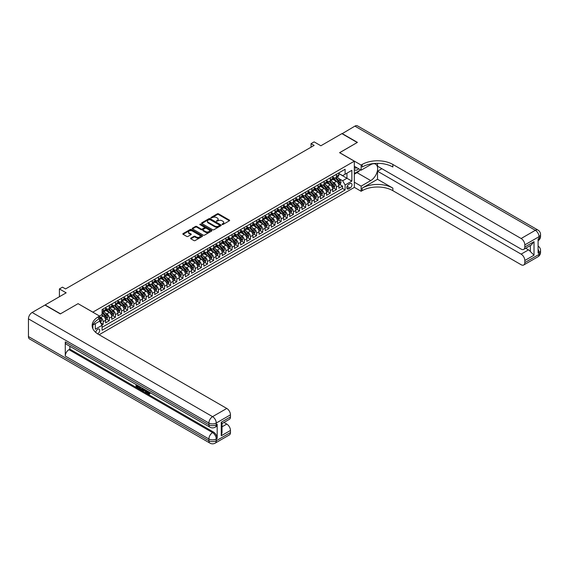 <?xml version="1.0" encoding="UTF-8"?>
<svg xmlns="http://www.w3.org/2000/svg" width="569" height="569" viewBox="0 0 569 569"><rect width="100%" height="100%" fill="white"/><g stroke="black" fill="none" stroke-linecap="round" stroke-linejoin="round"><path stroke-width="0.85" d="M222.138 224.485L222.977 224.485L229.378 220.786A0.854 0.491 0 0 0 229.627 220.438A0.854 0.491 0 0 0 229.378 220.096L218.532 213.83A0.854 0.491 0 0 0 217.33 213.83L210.928 217.529L210.928 218.012L212.6 217.536A2.724 1.572 0 0 1 216.455 217.536L217.358 218.062A2.724 1.572 0 0 1 218.162 219.172A2.724 1.572 0 0 1 217.358 220.281L216.533 221.249L218.204 220.772A2.724 1.572 0 0 1 222.059 220.772L222.963 221.291A2.724 1.572 0 0 1 223.759 222.408A2.724 1.572 0 0 1 222.963 223.517L222.138 224.485L222.138 224.001M97.612 333.839A2.781 1.6 120 0 0 97.776 333.754A2.781 1.6 120 0 0 99.589 331.307A2.781 1.6 120 0 0 99.162 329.081A2.781 1.6 120 0 0 97.776 329.216A2.781 1.6 120 0 0 95.812 332.495M190.885 238.112A0.854 0.491 0 0 0 190.636 238.461A0.854 0.491 0 0 0 190.885 238.802L193.922 240.559A0.854 0.491 0 0 0 195.131 240.559L202.237 236.455A0.854 0.491 0 0 0 202.486 236.107A0.854 0.491 0 0 0 202.237 235.765L191.397 229.499A0.854 0.491 0 0 0 190.188 229.499L183.083 233.603A0.854 0.491 0 0 0 182.834 233.951A0.854 0.491 0 0 0 183.083 234.3L186.76 236.427A0.854 0.491 0 0 0 187.962 236.427L191.006 234.67A0.854 0.491 0 0 0 191.255 234.321A0.854 0.491 0 0 0 191.006 233.973L189.178 232.92A2.276 1.316 0 0 1 188.517 231.988A2.276 1.316 0 0 1 189.918 230.772A2.276 1.316 0 0 1 192.407 231.057L199.541 235.182A2.276 1.316 0 0 1 200.21 236.107A2.276 1.316 0 0 1 198.801 237.323A2.276 1.316 0 0 1 196.319 237.038L195.131 236.355A0.854 0.491 0 0 0 193.922 236.355L190.885 238.112L190.885 238.802L193.922 237.06L193.922 236.355M78.131 303.704L92.861 312.139L354.316 161.191L339.586 152.684L357.232 142.499L341.891 133.637L320.866 145.778L314.116 141.88L311.051 143.651L314.116 145.422L65.549 288.931L62.483 287.16L59.411 288.931L59.411 296.726M78.131 303.633L60.485 313.825L45.143 304.963L66.168 292.829L59.411 288.931M212.664 229.748A0.854 0.491 0 0 0 213.866 229.748L220.978 225.644A0.854 0.491 0 0 0 221.227 225.296A0.854 0.491 0 0 0 220.978 224.947L210.132 218.688A0.854 0.491 0 0 0 208.93 218.688L201.817 222.792A0.854 0.491 0 0 0 201.568 223.133A0.854 0.491 0 0 0 201.817 223.482L212.664 229.748M199.975 224.613L211.597 231.057L204.499 235.153A0.854 0.491 0 0 1 203.297 235.153L192.45 228.894L192.45 228.197A0.854 0.491 0 0 0 192.201 228.546A0.854 0.491 0 0 0 192.45 228.894M192.45 228.197L195.494 226.441A0.854 0.491 0 0 1 196.696 226.441L201.092 228.98A0.854 0.491 0 0 0 202.301 228.98L204.321 227.813A0.854 0.491 0 0 0 204.57 227.465A0.854 0.491 0 0 0 204.321 227.116L199.74 224.478L200.58 223.987L211.604 230.353A0.854 0.491 0 0 1 211.86 230.701A0.854 0.491 0 0 1 211.604 231.05L211.604 230.353M101.901 325.027L103.174 324.294L100.628 322.822M99.554 316.784L100.72 317.452A3.471 2.006 60 0 1 103.174 321.705L105.628 320.29L105.628 322.872L109.312 320.752L106.517 319.138M105.315 313.021L106.858 313.91A3.471 2.006 60 0 1 109.312 318.163L111.766 316.748L111.766 319.33L115.45 317.203L112.655 315.596M111.453 309.479L112.996 310.368A3.471 2.006 60 0 1 115.45 314.621L117.904 313.199L117.904 315.788L121.588 313.661L118.793 312.047M117.591 305.937L119.134 306.826A3.471 2.006 60 0 1 121.588 311.072L124.042 309.657L124.042 312.246L127.726 310.119L124.931 308.505M123.729 302.388L125.265 303.277A3.471 2.006 60 0 1 127.726 307.53L130.18 306.115L130.18 308.704L133.857 306.577L131.069 304.963M129.867 298.846L131.403 299.735A3.471 2.006 60 0 1 133.857 303.988L136.318 302.573L136.318 305.162L139.995 303.035L137.207 301.421M136.005 295.304L137.542 296.193A3.471 2.006 60 0 1 139.995 300.446L142.456 299.031L142.456 301.613L146.133 299.486L143.345 297.879M142.136 291.762L143.68 292.651A3.471 2.006 60 0 1 146.133 296.904L148.587 295.482L148.587 298.071L152.272 295.944L149.483 294.337M148.274 288.22L149.818 289.109A3.471 2.006 60 0 1 152.272 293.362L154.725 291.94L154.725 294.529L158.41 292.402L155.622 290.787M154.412 284.671L155.956 285.56A3.471 2.006 60 0 1 158.41 289.813L160.863 288.398L160.863 290.987L164.548 288.86L161.752 287.245M160.55 281.129L162.094 282.018A3.471 2.006 60 0 1 164.548 286.271L167.002 284.856L167.002 287.445L170.686 285.318L167.891 283.703M166.689 277.587L168.232 278.476A3.471 2.006 60 0 1 170.686 282.729L173.14 281.314L173.14 283.895L176.824 281.769L174.029 280.161M172.827 274.045L174.37 274.934A3.471 2.006 60 0 1 176.824 279.187L179.278 277.764L179.278 280.353L182.962 278.227L180.167 276.619M178.965 270.503L180.508 271.392A3.471 2.006 60 0 1 182.962 275.645L185.416 274.222L185.416 276.811L189.1 274.685L186.305 273.07M185.103 266.953L186.646 267.843A3.471 2.006 60 0 1 189.1 272.096L191.554 270.68L191.554 273.269L195.238 271.143L192.443 269.528M191.241 263.411L192.777 264.301A3.471 2.006 60 0 1 195.238 268.554L197.692 267.138L197.692 269.727L201.376 267.601L198.581 265.986M197.379 259.869L198.915 260.758A3.471 2.006 60 0 1 201.376 265.012L203.83 263.596L203.83 266.178L207.507 264.052L204.719 262.444M203.517 256.327L205.053 257.216A3.471 2.006 60 0 1 207.507 261.47L209.968 260.047L209.968 262.636L213.645 260.51L210.857 258.902M209.655 252.785L211.191 253.674A3.471 2.006 60 0 1 213.645 257.928L216.099 256.505L216.099 259.094L219.783 256.968L216.995 255.353M215.786 249.236L217.33 250.125A3.471 2.006 60 0 1 219.783 254.379L222.237 252.963L222.237 255.552L225.921 253.425L223.133 251.811M221.924 245.694L223.468 246.583A3.471 2.006 60 0 1 225.921 250.837L228.375 249.421L228.375 252.01L232.06 249.883L229.264 248.269M228.062 242.152L229.606 243.041A3.471 2.006 60 0 1 232.06 247.295L234.513 245.879L234.513 248.461L238.198 246.334L235.402 244.727M234.2 238.61L235.744 239.499A3.471 2.006 60 0 1 238.198 243.752L240.651 242.33L240.651 244.919L244.336 242.792L241.541 241.185M240.338 235.068L241.882 235.957A3.471 2.006 60 0 1 244.336 240.21L246.79 238.788L246.79 241.377L250.474 239.25L247.679 237.636M246.477 231.519L248.02 232.415A3.471 2.006 60 0 1 250.474 236.661L252.928 235.246L252.928 237.835L256.612 235.708L253.817 234.094M252.615 227.977L254.158 228.866A3.471 2.006 60 0 1 256.612 233.119L259.066 231.704L259.066 234.293L262.75 232.166L259.955 230.552M258.753 224.435L260.289 225.324A3.471 2.006 60 0 1 262.75 229.577L265.204 228.162L265.204 230.744L268.888 228.617L266.093 227.01M264.891 220.893L266.427 221.782A3.471 2.006 60 0 1 268.888 226.035L271.342 224.613L271.342 227.202L275.019 225.075L272.231 223.468M271.029 217.351L272.565 218.24A3.471 2.006 60 0 1 275.019 222.493L277.48 221.071L277.48 223.66L281.157 221.533L278.369 219.918M277.167 213.802L278.703 214.698A3.471 2.006 60 0 1 281.157 218.944L283.618 217.529L283.618 220.118L287.295 217.991L284.507 216.376M283.298 210.26L284.841 211.149A3.471 2.006 60 0 1 287.295 215.402L289.749 213.987L289.749 216.576L293.433 214.449L290.645 212.834M289.436 206.718L290.979 207.607A3.471 2.006 60 0 1 293.433 211.86L295.887 210.445L295.887 213.026L299.571 210.9L296.776 209.292M295.574 203.176L297.118 204.065A3.471 2.006 60 0 1 299.571 208.318L302.025 206.896L302.025 209.484L305.709 207.358L302.914 205.75M301.712 199.634L303.256 200.523A3.471 2.006 60 0 1 305.709 204.776L308.163 203.353L308.163 205.942L311.848 203.816L309.052 202.201M307.85 196.085L309.394 196.981A3.471 2.006 60 0 1 311.848 201.227L314.301 199.811L314.301 202.4L317.986 200.274L315.19 198.659M313.988 192.542L315.532 193.432A3.471 2.006 60 0 1 317.986 197.685L320.439 196.269L320.439 198.858L324.124 196.732L321.329 195.117M320.127 189L321.67 189.89A3.471 2.006 60 0 1 324.124 194.143L326.578 192.727L326.578 195.309L330.262 193.183L327.467 191.575M326.265 185.458L327.801 186.348A3.471 2.006 60 0 1 330.262 190.601L332.716 189.185L332.716 191.767L336.4 189.641L336.4 187.059A3.471 2.006 -120 0 0 333.939 182.805L332.403 181.916M333.605 188.033L336.4 189.641M105.628 320.29A3.471 2.006 -120 0 0 103.174 316.037L101.332 314.97M111.766 316.748A3.471 2.006 -120 0 0 109.312 312.495L105.514 310.304M117.904 313.199A3.471 2.006 -120 0 0 115.45 308.953L111.652 306.755M124.042 309.657A3.471 2.006 -120 0 0 121.588 305.404L117.79 303.213M130.18 306.115A3.471 2.006 -120 0 0 127.726 301.862L123.928 299.671M136.318 302.573A3.471 2.006 -120 0 0 133.857 298.32L130.066 296.129M142.456 299.031A3.471 2.006 -120 0 0 139.995 294.778L136.204 292.587M148.587 295.482A3.471 2.006 -120 0 0 146.133 291.236L142.342 289.038M154.725 291.94A3.471 2.006 -120 0 0 152.272 287.686L148.481 285.496M160.863 288.398A3.471 2.006 -120 0 0 158.41 284.144L154.612 281.954M167.002 284.856A3.471 2.006 -120 0 0 164.548 280.602L160.75 278.412M173.14 281.314A3.471 2.006 -120 0 0 170.686 277.06L166.888 274.87M179.278 277.764A3.471 2.006 -120 0 0 176.824 273.518L173.026 271.321M185.416 274.222A3.471 2.006 -120 0 0 182.962 269.969L179.164 267.779M191.554 270.68A3.471 2.006 -120 0 0 189.1 266.427L185.302 264.236M197.692 267.138A3.471 2.006 -120 0 0 195.238 262.885L191.44 260.694M203.83 263.596A3.471 2.006 -120 0 0 201.376 259.343L197.578 257.152M209.968 260.047A3.471 2.006 -120 0 0 207.507 255.801L203.716 253.61M216.099 256.505A3.471 2.006 -120 0 0 213.645 252.252L209.854 250.061M222.237 252.963A3.471 2.006 -120 0 0 219.783 248.71L215.992 246.519M228.375 249.421A3.471 2.006 -120 0 0 225.921 245.168L222.13 242.977M234.513 245.879A3.471 2.006 -120 0 0 232.06 241.626L228.261 239.435M240.651 242.33A3.471 2.006 -120 0 0 238.198 238.084L234.4 235.893M246.79 238.788A3.471 2.006 -120 0 0 244.336 234.535L240.538 232.344M252.928 235.246A3.471 2.006 -120 0 0 250.474 230.993L246.676 228.802M259.066 231.704A3.471 2.006 -120 0 0 256.612 227.451L252.814 225.26M265.204 228.162A3.471 2.006 -120 0 0 262.75 223.909L258.952 221.718M271.342 224.613A3.471 2.006 -120 0 0 268.888 220.367L265.09 218.176M277.48 221.071A3.471 2.006 -120 0 0 275.019 216.817L271.228 214.627M283.618 217.529A3.471 2.006 -120 0 0 281.157 213.275L277.366 211.085M289.749 213.987A3.471 2.006 -120 0 0 287.295 209.733L283.504 207.543M295.887 210.445A3.471 2.006 -120 0 0 293.433 206.191L289.642 204.001M302.025 206.896A3.471 2.006 -120 0 0 299.571 202.649L295.773 200.459M308.163 203.353A3.471 2.006 -120 0 0 305.709 199.1L301.911 196.91M314.301 199.811A3.471 2.006 -120 0 0 311.848 195.558L308.049 193.368M320.439 196.269A3.471 2.006 -120 0 0 317.986 192.016L314.188 189.826M326.578 192.727A3.471 2.006 -120 0 0 324.124 188.474L320.326 186.283M332.716 189.185A3.471 2.006 -120 0 0 330.262 184.932L326.464 182.741M350.084 183.616L348.733 184.399A2.689 1.551 120 0 0 346.976 186.767A2.689 1.551 120 0 0 347.389 188.922A2.689 1.551 120 0 0 348.733 188.794L350.084 188.012A2.689 1.551 120 0 0 351.841 185.643A2.689 1.551 120 0 0 351.429 183.488A2.689 1.551 120 0 0 350.084 183.616M92.861 328.711L92.861 325.07M99.12 334.743L354.316 187.407L354.316 161.191M99.554 321.101L102.071 325.319L102.071 330.283L345.113 189.961L345.113 185.003L342.659 180.75L338.541 178.367M102.071 325.319L95.315 329.216L95.315 323.654M99.49 316.037L102.071 314.55L102.071 309.586L345.113 169.27L345.113 174.228L351.862 170.33L351.862 181.106L345.113 185.003M105.628 308.099L106.858 308.811A3.471 2.006 60 0 0 108.594 308.981L111.047 307.566A3.471 2.006 -120 0 0 111.766 305.973L111.766 303.988M111.766 304.557L112.996 305.261A3.471 2.006 60 0 0 114.732 305.439L117.186 304.017A3.471 2.006 -120 0 0 117.904 302.431L117.904 300.446M117.904 301.015L119.134 301.719A3.471 2.006 60 0 0 120.87 301.89L123.324 300.475A3.471 2.006 -120 0 0 124.042 298.889L124.042 296.904M124.042 297.466L125.265 298.177A3.471 2.006 60 0 0 127.001 298.348L129.462 296.933A3.471 2.006 -120 0 0 130.18 295.339L130.18 293.355M130.18 293.924L131.403 294.635A3.471 2.006 60 0 0 133.139 294.806L135.6 293.391A3.471 2.006 -120 0 0 136.318 291.797L136.318 289.813M136.318 290.382L137.542 291.093A3.471 2.006 60 0 0 139.277 291.264L141.731 289.849A3.471 2.006 -120 0 0 142.456 288.255L142.456 286.271M142.456 286.84L143.68 287.544A3.471 2.006 60 0 0 145.415 287.722L147.869 286.299A3.471 2.006 -120 0 0 148.587 284.713L148.587 282.729M148.587 283.298L149.818 284.002A3.471 2.006 60 0 0 151.553 284.173L154.007 282.757A3.471 2.006 -120 0 0 154.725 281.171L154.725 279.187M154.725 279.749L155.956 280.46A3.471 2.006 60 0 0 157.691 280.631L160.145 279.215A3.471 2.006 -120 0 0 160.863 277.622L160.863 275.638M160.863 276.207L162.094 276.918A3.471 2.006 60 0 0 163.829 277.089L166.283 275.673A3.471 2.006 -120 0 0 167.002 274.08L167.002 272.096M167.002 272.665L168.232 273.376A3.471 2.006 60 0 0 169.967 273.547L172.421 272.131A3.471 2.006 -120 0 0 173.14 270.538L173.14 268.554M173.14 269.123L174.37 269.827A3.471 2.006 60 0 0 176.106 270.005L178.559 268.582A3.471 2.006 -120 0 0 179.278 266.996L179.278 265.012M179.278 265.581L180.508 266.285A3.471 2.006 60 0 0 182.244 266.456L184.697 265.04A3.471 2.006 -120 0 0 185.416 263.454L185.416 261.47M185.416 262.032L186.646 262.743A3.471 2.006 60 0 0 188.382 262.914L190.835 261.498A3.471 2.006 -120 0 0 191.554 259.912L191.554 257.928M191.554 258.49L192.777 259.201A3.471 2.006 60 0 0 194.52 259.372L196.974 257.956A3.471 2.006 -120 0 0 197.692 256.363L197.692 254.379M197.692 254.948L198.915 255.659A3.471 2.006 60 0 0 200.651 255.83L203.112 254.414A3.471 2.006 -120 0 0 203.83 252.821L203.83 250.837M203.83 251.406L205.053 252.11A3.471 2.006 60 0 0 206.789 252.287L209.243 250.865A3.471 2.006 -120 0 0 209.968 249.279L209.968 247.295M209.968 247.864L211.191 248.568A3.471 2.006 60 0 0 212.927 248.738L215.381 247.323A3.471 2.006 -120 0 0 216.099 245.737L216.099 243.752M216.099 244.314L217.33 245.026A3.471 2.006 60 0 0 219.065 245.196L221.519 243.781A3.471 2.006 -120 0 0 222.237 242.195L222.237 240.21M222.237 240.772L223.468 241.484A3.471 2.006 60 0 0 225.203 241.654L227.657 240.239A3.471 2.006 -120 0 0 228.375 238.646L228.375 236.661M228.375 237.23L229.606 237.942A3.471 2.006 60 0 0 231.341 238.112L233.795 236.697A3.471 2.006 -120 0 0 234.513 235.104L234.513 233.119M234.513 233.688L235.744 234.392A3.471 2.006 60 0 0 237.479 234.57L239.933 233.148A3.471 2.006 -120 0 0 240.651 231.562L240.651 229.577M240.651 230.146L241.882 230.85A3.471 2.006 60 0 0 243.617 231.021L246.071 229.606A3.471 2.006 -120 0 0 246.79 228.02L246.79 226.035M246.79 226.597L248.02 227.308A3.471 2.006 60 0 0 249.755 227.479L252.209 226.064A3.471 2.006 -120 0 0 252.928 224.478L252.928 222.493M252.928 223.055L254.158 223.766A3.471 2.006 60 0 0 255.894 223.937L258.347 222.522A3.471 2.006 -120 0 0 259.066 220.928L259.066 218.944M259.066 219.513L260.289 220.224A3.471 2.006 60 0 0 262.032 220.395L264.485 218.98A3.471 2.006 -120 0 0 265.204 217.386L265.204 215.402M265.204 215.971L266.427 216.682A3.471 2.006 60 0 0 268.163 216.853L270.624 215.431A3.471 2.006 -120 0 0 271.342 213.844L271.342 211.86M271.342 212.429L272.565 213.133A3.471 2.006 60 0 0 274.301 213.304L276.762 211.888A3.471 2.006 -120 0 0 277.48 210.302L277.48 208.318M277.48 208.88L278.703 209.591A3.471 2.006 60 0 0 280.439 209.762L282.893 208.346A3.471 2.006 -120 0 0 283.618 206.76L283.618 204.776M283.618 205.338L284.841 206.049A3.471 2.006 60 0 0 286.577 206.22L289.031 204.804A3.471 2.006 -120 0 0 289.749 203.211L289.749 201.227M289.749 201.796L290.979 202.507A3.471 2.006 60 0 0 292.715 202.678L295.169 201.262A3.471 2.006 -120 0 0 295.887 199.669L295.887 197.685M295.887 198.254L297.118 198.965A3.471 2.006 60 0 0 298.853 199.136L301.307 197.713A3.471 2.006 -120 0 0 302.025 196.127L302.025 194.143M302.025 194.712L303.256 195.416A3.471 2.006 60 0 0 304.991 195.587L307.445 194.171A3.471 2.006 -120 0 0 308.163 192.585L308.163 190.601M308.163 191.163L309.394 191.874A3.471 2.006 60 0 0 311.129 192.045L313.583 190.629A3.471 2.006 -120 0 0 314.301 189.043L314.301 187.059M314.301 187.621L315.532 188.332A3.471 2.006 60 0 0 317.267 188.503L319.721 187.087A3.471 2.006 -120 0 0 320.439 185.494L320.439 183.51M320.439 184.079L321.67 184.79A3.471 2.006 60 0 0 323.405 184.961L325.859 183.545A3.471 2.006 -120 0 0 326.578 181.952L326.578 179.968M326.578 180.537L327.801 181.248A3.471 2.006 60 0 0 329.543 181.419L331.997 179.996A3.471 2.006 -120 0 0 332.716 178.41L332.716 176.426M102.071 327.303L342.531 188.474L342.531 186.099L338.854 188.225L338.854 185.636A3.471 2.006 -120 0 0 336.4 181.383L332.602 179.192M332.716 176.995L333.939 177.699A3.471 2.006 -120 0 0 335.674 177.877A3.471 2.006 -120 0 0 336.4 176.283L336.4 174.299M335.674 177.877L338.135 176.454A3.471 2.006 -120 0 0 338.854 174.868L338.854 172.884M103.174 308.953L103.174 310.937A3.471 2.006 60 0 1 102.456 312.523A3.471 2.006 60 0 1 102.071 312.666M102.456 312.523L104.909 311.108A3.471 2.006 -120 0 0 105.628 309.515L105.628 307.53M109.312 305.404L109.312 307.388A3.471 2.006 60 0 1 108.594 308.981M115.45 301.862L115.45 303.846A3.471 2.006 60 0 1 114.732 305.439M121.588 298.32L121.588 300.304A3.471 2.006 60 0 1 120.87 301.89M127.726 294.778L127.726 296.762A3.471 2.006 60 0 1 127.001 298.348M133.857 291.236L133.857 293.22A3.471 2.006 60 0 1 133.139 294.806M139.995 287.686L139.995 289.671A3.471 2.006 60 0 1 139.277 291.264M146.133 284.144L146.133 286.129A3.471 2.006 60 0 1 145.415 287.722M152.272 280.602L152.272 282.587A3.471 2.006 60 0 1 151.553 284.173M158.41 277.06L158.41 279.045A3.471 2.006 60 0 1 157.691 280.631M164.548 273.518L164.548 275.503A3.471 2.006 60 0 1 163.829 277.089M170.686 269.969L170.686 271.954A3.471 2.006 60 0 1 169.967 273.547M176.824 266.427L176.824 268.412A3.471 2.006 60 0 1 176.106 270.005M182.962 262.885L182.962 264.87A3.471 2.006 60 0 1 182.244 266.456M189.1 259.343L189.1 261.327A3.471 2.006 60 0 1 188.382 262.914M195.238 255.801L195.238 257.785A3.471 2.006 60 0 1 194.52 259.372M201.376 252.252L201.376 254.236A3.471 2.006 60 0 1 200.651 255.83M207.507 248.71L207.507 250.694A3.471 2.006 60 0 1 206.789 252.287M213.645 245.168L213.645 247.152A3.471 2.006 60 0 1 212.927 248.738M219.783 241.626L219.783 243.61A3.471 2.006 60 0 1 219.065 245.196M225.921 238.084L225.921 240.068A3.471 2.006 60 0 1 225.203 241.654M232.06 234.535L232.06 236.519A3.471 2.006 60 0 1 231.341 238.112M238.198 230.993L238.198 232.977A3.471 2.006 60 0 1 237.479 234.57M244.336 227.451L244.336 229.435A3.471 2.006 60 0 1 243.617 231.021M250.474 223.909L250.474 225.893A3.471 2.006 60 0 1 249.755 227.479M256.612 220.367L256.612 222.351A3.471 2.006 60 0 1 255.894 223.937M262.75 216.817L262.75 218.802A3.471 2.006 60 0 1 262.032 220.395M268.888 213.275L268.888 215.26A3.471 2.006 60 0 1 268.163 216.853M275.019 209.733L275.019 211.718A3.471 2.006 60 0 1 274.301 213.304M281.157 206.191L281.157 208.176A3.471 2.006 60 0 1 280.439 209.762M287.295 202.649L287.295 204.634A3.471 2.006 60 0 1 286.577 206.22M293.433 199.1L293.433 201.085A3.471 2.006 60 0 1 292.715 202.678M299.571 195.558L299.571 197.543A3.471 2.006 60 0 1 298.853 199.136M305.709 192.016L305.709 194.001A3.471 2.006 60 0 1 304.991 195.587M311.848 188.474L311.848 190.459A3.471 2.006 60 0 1 311.129 192.045M317.986 184.932L317.986 186.917A3.471 2.006 60 0 1 317.267 188.503M324.124 181.383L324.124 183.367A3.471 2.006 60 0 1 323.405 184.961M330.262 177.841L330.262 179.825A3.471 2.006 60 0 1 329.543 181.419M330.262 190.601L330.262 193.183M324.124 194.143L324.124 196.732M317.986 197.685L317.986 200.274M311.848 201.227L311.848 203.816M305.709 204.776L305.709 207.358M299.571 208.318L299.571 210.9M293.433 211.86L293.433 214.449M287.295 215.402L287.295 217.991M281.157 218.944L281.157 221.533M275.019 222.493L275.019 225.075M268.888 226.035L268.888 228.617M262.75 229.577L262.75 232.166M256.612 233.119L256.612 235.708M250.474 236.661L250.474 239.25M244.336 240.21L244.336 242.792M238.198 243.752L238.198 246.334M232.06 247.295L232.06 249.883M225.921 250.837L225.921 253.425M219.783 254.379L219.783 256.968M213.645 257.928L213.645 260.51M207.507 261.47L207.507 264.052M201.376 265.012L201.376 267.601M195.238 268.554L195.238 271.143M189.1 272.096L189.1 274.685M182.962 275.645L182.962 278.227M176.824 279.187L176.824 281.769M170.686 282.729L170.686 285.318M164.548 286.271L164.548 288.86M158.41 289.813L158.41 292.402M152.272 293.362L152.272 295.944M146.133 296.904L146.133 299.486M139.995 300.446L139.995 303.035M133.857 303.988L133.857 306.577M127.726 307.53L127.726 310.119M121.588 311.072L121.588 313.661M115.45 314.621L115.45 317.203M109.312 318.163L109.312 320.752M103.174 321.705L103.174 324.294M342.659 180.75L346.955 178.268L346.955 173.168L351.862 170.33M338.854 173.588L351.862 181.106M338.854 173.453L342.659 175.643L345.113 174.228M311.051 143.651L311.051 147.193M339.743 184.484L342.531 186.099M342.531 188.474L345.113 189.961M222.372 224.57L222.963 224.229A2.724 1.572 0 0 0 223.759 223.112L223.759 222.408M218.162 219.172L218.162 219.883A2.724 1.572 0 0 1 217.358 220.992L216.768 221.334M229.371 220.793L218.532 214.541A0.854 0.491 0 0 0 217.33 214.541L211.17 218.098M220.964 225.644L210.132 219.392A0.854 0.491 0 0 0 208.93 219.392L201.831 223.489L201.817 222.792M219.47 225.537L219.47 225.047L209.954 219.556L208.233 220.061A2.724 1.572 0 0 0 207.436 221.17A2.724 1.572 0 0 0 208.233 222.287L214.741 226.042A2.724 1.572 0 0 0 218.596 226.042L219.47 225.537L219.47 226.249L219.641 225.296M207.436 221.17L207.436 221.882A2.724 1.572 0 0 0 208.233 222.991L208.233 222.287M219.47 226.249L218.596 226.747A2.724 1.572 0 0 1 214.741 226.747L208.233 222.991M192.464 228.902L195.494 227.152L195.494 226.441M204.57 227.465L204.57 228.176A0.854 0.491 0 0 1 204.321 228.525L202.301 229.691A0.854 0.491 0 0 1 201.092 229.691L196.696 227.152A0.854 0.491 0 0 0 195.494 227.152M205.658 231.611A2.276 1.316 0 0 0 208.14 231.903A2.276 1.316 0 0 0 209.548 230.687A2.276 1.316 0 0 0 208.88 229.755L206.369 228.304A0.854 0.491 0 0 0 205.16 228.304L203.14 229.463A0.854 0.491 0 0 0 202.891 229.812A0.854 0.491 0 0 0 203.14 230.161L205.658 231.611L205.658 232.323A2.276 1.316 0 0 0 208.14 232.607A2.276 1.316 0 0 0 209.548 231.391L209.548 230.687M202.891 229.812L202.891 230.523A0.854 0.491 0 0 0 203.14 230.872L203.14 230.161M205.658 232.323L203.14 230.872M200.21 236.107L200.21 236.818A2.276 1.316 0 0 1 198.801 238.034A2.276 1.316 0 0 1 196.319 237.75L195.131 237.06A0.854 0.491 0 0 0 193.922 237.06M188.517 231.988L188.517 232.7A2.276 1.316 0 0 0 189.178 233.624L189.178 232.92M191.006 233.973L191.006 234.67L189.178 233.624M202.237 235.765L202.237 236.455L191.397 230.21A0.854 0.491 0 0 0 190.188 230.21L183.09 234.307M338.797 185.032L340.383 184.114L341.002 182.343A2.297 1.33 -120 0 0 340.106 180.181L337.296 176.938M336.741 181.611L333.413 177.763A6.643 3.834 -120 0 0 332.716 177.03M334.913 180.529L333.057 178.374A5.512 3.179 -120 0 0 332.716 178.005M335.361 177.997L338.199 181.283A2.297 1.33 60 0 1 339.024 182.869L339.757 182.443A2.297 1.33 -120 0 0 338.939 180.857L336.137 177.613M335.532 177.948L338.576 181.475A1.174 0.676 60 0 1 338.875 181.931L339.757 182.443M354.316 169.548A5.64 3.258 120 0 0 355.604 170.174A5.64 3.258 120 0 0 358.726 168.801M354.316 167.201A3.862 2.233 120 0 0 354.942 167.962A3.862 2.233 120 0 0 355.511 168.132A3.862 2.233 120 0 0 356.905 167.748M360.639 169.903L354.316 173.552M342.076 133.743L354.9 126.126L535.344 230.303A5.206 3.009 120 0 1 537.947 230.047A5.206 5.206 0 0 1 540.55 234.556A5.206 3.009 180 0 1 539.028 236.683L524.817 244.883A5.206 3.009 -120 0 0 521.133 238.503L535.344 230.303A5.206 3.009 60 0 1 539.028 236.683L539.028 238.454L538.103 238.987L538.103 253.155L539.028 252.629L539.028 254.4A5.206 3.009 60 0 1 537.947 256.783L523.736 264.983A5.206 3.009 -120 0 0 524.817 262.601L539.028 254.4A5.206 3.009 0 0 0 540.55 252.273A5.206 5.206 0 0 1 537.947 256.783M342.076 133.53L357.417 142.392L339.65 152.72M354.316 182.201L361.13 186.134L370.739 180.586A9.765 5.64 120 0 0 377.112 171.987A9.765 5.64 120 0 0 375.618 164.157A9.765 5.64 120 0 0 370.739 164.64L361.13 170.188L361.13 165.053L362.176 164.448A21.7 12.525 180 0 1 392.859 164.448L521.133 238.503M361.13 186.134L361.13 191.269L362.176 190.672A21.7 12.525 180 0 1 392.859 190.672L521.133 264.727A5.206 3.009 -120 0 0 523.736 264.983M377.517 179.263L362.176 188.119A21.7 12.525 180 0 1 392.859 188.119L377.517 179.263L377.517 171.219L381.877 168.701M377.517 163.331L377.517 166.184L521.133 249.101A5.206 3.009 -120 0 0 523.736 249.357A5.206 3.009 -120 0 0 524.817 246.974L534.021 241.661L534.021 255.197L530.344 251.512L530.344 245.545M534.021 255.197L524.817 260.51L524.817 262.601M524.817 260.51A5.206 3.009 -120 0 0 521.133 254.13L528.501 249.883A5.206 3.009 60 0 1 530.344 251.512M377.517 171.219L521.133 254.13M354.9 126.126A5.206 3.009 -60 0 1 357.503 125.87L537.947 230.047M354.316 166.255L361.13 170.188M339.65 152.648L361.13 165.053M354.316 187.336L361.13 191.269M524.817 244.883L524.817 246.974M525.664 248.248L528.501 249.883M362.176 164.448L362.176 167.002A21.7 12.525 180 0 1 392.859 167.002L392.859 164.448M523.736 249.357L531.268 245.011L534.021 241.661M359.693 170.451A9.765 5.64 -60 0 1 356.991 172.649L354.316 174.192M147.378 391.024L148.943 393.556M146.93 390.789L148.025 393.691L149.547 392.937L150.067 393.378L149.142 394.345L148.075 394.21L146.404 390.49M143.929 390.455L143.203 391.344L142.648 391.024L143.58 388.855M145.92 390.206L146.653 392.766L146.162 393.051L145.187 391.18L143.623 390.277L143.203 391.344M137.086 385.846L137.086 386.749L139.256 388.008L139.256 388.499L138.765 388.776L136.069 387.226L136.069 384.523M139.021 386.223L138.53 386.678L136.588 385.562L136.588 387.034L137.086 386.749M65.271 341.884L208.894 424.801A5.206 3.009 120 0 0 209.968 427.184L66.353 344.266A5.206 3.009 -60 0 1 65.271 341.884L65.271 356.059A5.206 3.009 -60 0 1 68.956 349.679L69.88 349.153L213.496 432.063A5.206 3.009 60 0 1 217.18 438.443L217.18 424.268A5.206 3.009 60 0 1 216.099 426.658L215.174 427.184A5.206 3.009 -120 0 0 216.256 424.801L217.18 424.268M69.88 349.153L69.88 346.308M142.983 388.513L141.987 390.192L139.469 389.189L139.469 386.486M60.307 313.924L78.074 303.668L99.554 316.072L98.508 316.677A21.7 12.525 -0 0 0 92.157 325.532A21.7 12.525 -0 0 0 98.508 334.394L226.782 408.45A5.206 3.009 60 0 1 230.466 414.829L216.256 423.03L216.256 424.801A5.206 3.009 -0 0 1 208.894 424.801L208.894 423.03L28.45 318.853A5.206 3.009 -60 0 1 32.134 312.473L44.958 305.069L60.307 313.924M99.554 316.072L99.554 321.208L92.768 325.127M221.256 422.234L222.024 423.386L222.024 432.49L221.256 435.769L221.256 422.234L230.466 416.921L230.466 414.829M230.466 416.921A5.206 3.009 60 0 1 229.385 419.303L222.024 423.556M28.45 336.571L208.894 440.747A5.206 3.009 120 0 0 209.968 443.13L29.531 338.953A5.206 3.009 -60 0 1 28.45 336.571L28.45 318.853M223.951 422.44L226.782 424.076A5.206 3.009 60 0 1 230.466 430.456L221.256 435.769M217.18 438.443L216.256 438.976L216.256 440.747L230.466 432.547L230.466 430.456M230.466 432.547A5.206 3.009 60 0 1 229.385 434.929L215.174 443.13A5.206 3.009 -120 0 0 216.256 440.747A5.206 3.009 -0 0 1 208.894 440.747L208.894 438.976L65.271 356.059M98.508 316.677L98.508 319.223A21.7 12.525 -0 0 0 92.263 326.805M136.588 387.034L138.765 388.286L139.256 388.008M138.765 388.286L138.765 388.776M136.588 384.822L138.744 386.067M138.53 386.187L138.53 386.678M142.456 388.207L141.987 390.192M139.988 386.785L139.988 388.997L140.749 389.438L141.617 389.637L141.937 387.909M142.492 388.783L142.975 388.506M140.479 387.069L140.479 388.712L142.108 389.352M139.988 388.997L140.479 388.712M140.749 389.438L141.24 389.153M145.23 389.808L146.162 393.051M144.064 389.139L143.779 389.872L145.031 390.597L144.746 389.53M144.377 389.317L144.853 389.929M143.779 389.872L144.27 389.594M148.025 393.691L148.516 393.407M148.737 393.776L149.057 393.222L149.576 393.663L150.067 393.378M146.887 391.308L147.357 391.038M149.576 393.663L149.142 394.345M332.666 188.574L334.252 187.656L334.864 185.885A2.297 1.33 -120 0 0 333.967 183.73L331.165 180.48M330.603 185.153L327.275 181.305A6.643 3.834 -120 0 0 326.578 180.572M328.775 184.072L326.919 181.924A5.512 3.179 -120 0 0 326.578 181.547M329.231 181.539L332.061 184.825A2.297 1.33 60 0 1 332.886 186.412L333.619 185.985A2.297 1.33 -120 0 0 332.801 184.399L329.999 181.155M329.394 181.49L332.445 185.017A1.174 0.676 60 0 1 332.737 185.473L333.619 185.985M326.528 192.116L328.114 191.198L328.726 189.427A2.297 1.33 -120 0 0 327.829 187.272L325.027 184.022M324.465 188.695L321.136 184.847A6.643 3.834 -120 0 0 320.439 184.114M322.637 187.621L320.781 185.466A5.512 3.179 -120 0 0 320.439 185.096M323.092 185.081L325.923 188.367A2.297 1.33 60 0 1 326.748 189.954L327.481 189.527A2.297 1.33 -120 0 0 326.663 187.941L323.861 184.697M323.256 185.032L326.307 188.559A1.174 0.676 60 0 1 326.599 189.015L327.481 189.527M320.39 195.658L321.976 194.747L322.587 192.976A2.297 1.33 -120 0 0 321.691 190.814L318.889 187.564M318.327 192.244L314.998 188.389A6.643 3.834 -120 0 0 314.301 187.663M316.499 191.163L314.643 189.008A5.512 3.179 -120 0 0 314.301 188.638M316.954 188.631L319.792 191.909A2.297 1.33 60 0 1 320.61 193.496L321.343 193.069A2.297 1.33 -120 0 0 320.525 191.49L317.722 188.239M317.118 188.574L320.169 192.102A1.174 0.676 60 0 1 320.461 192.564L321.343 193.069M314.252 199.207L315.838 198.289L316.449 196.518A2.297 1.33 -120 0 0 315.553 194.356L312.751 191.113M312.189 195.786L308.86 191.931A6.643 3.834 -120 0 0 308.163 191.205M310.361 194.705L308.505 192.55A5.512 3.179 -120 0 0 308.163 192.18M310.816 192.173L313.654 195.459A2.297 1.33 60 0 1 314.472 197.038L315.205 196.618A2.297 1.33 -120 0 0 314.387 195.032L311.584 191.781M310.98 192.116L314.031 195.644A1.174 0.676 60 0 1 314.323 196.106L315.205 196.618M308.113 202.749L309.7 201.831L310.311 200.06A2.297 1.33 -120 0 0 309.415 197.898L306.613 194.655M306.051 199.328L302.722 195.48A6.643 3.834 -120 0 0 302.025 194.747M304.23 198.247L302.367 196.092A5.512 3.179 -120 0 0 302.025 195.722M304.678 195.715L307.516 199.001A2.297 1.33 60 0 1 308.334 200.587L309.074 200.16A2.297 1.33 -120 0 0 308.249 198.574L305.446 195.323M304.842 195.665L307.893 199.193A1.174 0.676 60 0 1 308.185 199.648L309.074 200.16M301.975 206.291L303.562 205.373L304.173 203.602A2.297 1.33 -120 0 0 303.277 201.447L300.475 198.197M299.913 202.87L296.584 199.022A6.643 3.834 -120 0 0 295.887 198.289M298.092 201.789L296.229 199.634A5.512 3.179 -120 0 0 295.887 199.264M298.54 199.257L301.378 202.543A2.297 1.33 60 0 1 302.196 204.129L302.936 203.702A2.297 1.33 -120 0 0 302.111 202.116L299.308 198.873M298.704 199.207L301.755 202.735A1.174 0.676 60 0 1 302.047 203.19L302.936 203.702M295.837 209.833L297.423 208.915L298.035 207.144A2.297 1.33 -120 0 0 297.139 204.989L294.337 201.739M293.775 206.412L290.453 202.564A6.643 3.834 -120 0 0 289.749 201.831M291.954 205.331L290.09 203.183A5.512 3.179 -120 0 0 289.749 202.813M292.402 202.799L295.24 206.085A2.297 1.33 60 0 1 296.058 207.671L296.798 207.244A2.297 1.33 -120 0 0 295.972 205.658L293.17 202.415M292.573 202.749L295.617 206.277A1.174 0.676 60 0 1 295.916 206.732L296.798 207.244M289.699 213.375L291.285 212.465L291.897 210.694A2.297 1.33 -120 0 0 291.001 208.531L288.199 205.281M287.637 209.961L284.315 206.106A6.643 3.834 -120 0 0 283.618 205.381M285.816 208.88L283.952 206.725A5.512 3.179 -120 0 0 283.618 206.355M286.264 206.348L289.102 209.627A2.297 1.33 60 0 1 289.92 211.213L290.659 210.786A2.297 1.33 -120 0 0 289.841 209.207L287.032 205.957M286.435 206.291L289.479 209.819A1.174 0.676 60 0 1 289.777 210.281L290.659 210.786M283.561 216.924L285.147 216.007L285.759 214.236A2.297 1.33 -120 0 0 284.87 212.073L282.06 208.83M281.499 213.503L278.177 209.648A6.643 3.834 -120 0 0 277.48 208.923M279.678 212.422L277.814 210.267A5.512 3.179 -120 0 0 277.48 209.897M280.126 209.89L282.964 213.176A2.297 1.33 60 0 1 283.782 214.755L284.521 214.335A2.297 1.33 -120 0 0 283.703 212.749L280.894 209.499M280.297 209.833L283.341 213.361A1.174 0.676 60 0 1 283.639 213.823L284.521 214.335M277.423 220.466L279.009 219.549L279.628 217.778A2.297 1.33 -120 0 0 278.732 215.615L275.922 212.372M275.36 217.045L272.039 213.197A6.643 3.834 -120 0 0 271.342 212.465M273.54 215.964L271.676 213.809A5.512 3.179 -120 0 0 271.342 213.439M273.988 213.432L276.826 216.718A2.297 1.33 60 0 1 277.644 218.304L278.383 217.877A2.297 1.33 -120 0 0 277.565 216.291L274.756 213.041M274.158 213.375L277.203 216.91A1.174 0.676 60 0 1 277.501 217.365L278.383 217.877M271.285 224.008L272.871 223.091L273.49 221.32A2.297 1.33 -120 0 0 272.594 219.157L269.784 215.914M269.222 220.587L265.901 216.739A6.643 3.834 -120 0 0 265.204 216.007M267.402 219.506L265.545 217.351A5.512 3.179 -120 0 0 265.204 216.981M267.85 216.974L270.688 220.26A2.297 1.33 60 0 1 271.513 221.846L272.245 221.419A2.297 1.33 -120 0 0 271.427 219.833L268.625 216.59M268.02 216.924L271.064 220.452A1.174 0.676 60 0 1 271.363 220.907L272.245 221.419M265.154 227.55L266.74 226.633L267.352 224.862A2.297 1.33 -120 0 0 266.456 222.707L263.653 219.456M263.091 224.129L259.763 220.281A6.643 3.834 -120 0 0 259.066 219.549M261.263 223.048L259.407 220.9A5.512 3.179 -120 0 0 259.066 220.53M261.719 220.516L264.549 223.802A2.297 1.33 60 0 1 265.374 225.388L266.107 224.961A2.297 1.33 -120 0 0 265.289 223.375L262.487 220.132M261.882 220.466L264.926 223.994A1.174 0.676 60 0 1 265.225 224.449L266.107 224.961M259.016 231.092L260.602 230.182L261.214 228.411A2.297 1.33 -120 0 0 260.317 226.249L257.515 222.998M256.953 227.678L253.625 223.823A6.643 3.834 -120 0 0 252.928 223.098M255.125 226.597L253.269 224.442A5.512 3.179 -120 0 0 252.928 224.072M255.581 224.065L258.411 227.344A2.297 1.33 60 0 1 259.236 228.93L259.969 228.503A2.297 1.33 -120 0 0 259.151 226.924L256.349 223.674M255.744 224.008L258.795 227.536A1.174 0.676 60 0 1 259.087 227.998L259.969 228.503M252.878 234.641L254.464 233.724L255.076 231.953A2.297 1.33 -120 0 0 254.179 229.791L251.377 226.547M250.815 231.22L247.487 227.365A6.643 3.834 -120 0 0 246.79 226.64M248.987 230.139L247.131 227.984A5.512 3.179 -120 0 0 246.79 227.614M249.442 227.607L252.28 230.893A2.297 1.33 60 0 1 253.098 232.472L253.831 232.052A2.297 1.33 -120 0 0 253.013 230.466L250.211 227.216M249.606 227.55L252.657 231.078A1.174 0.676 60 0 1 252.949 231.54L253.831 232.052M246.74 238.183L248.326 237.266L248.938 235.495A2.297 1.33 -120 0 0 248.041 233.333L245.239 230.089M244.677 234.762L241.348 230.914A6.643 3.834 -120 0 0 240.651 230.182M242.849 233.681L240.993 231.526A5.512 3.179 -120 0 0 240.651 231.156M243.304 231.149L246.142 234.435A2.297 1.33 60 0 1 246.96 236.014L247.693 235.594A2.297 1.33 -120 0 0 246.875 234.008L244.073 230.758M243.468 231.092L246.519 234.627A1.174 0.676 60 0 1 246.811 235.082L247.693 235.594M240.602 241.725L242.188 240.808L242.799 239.037A2.297 1.33 -120 0 0 241.903 236.875L239.101 233.631M238.539 238.304L235.21 234.456A6.643 3.834 -120 0 0 234.513 233.724M236.711 237.223L234.855 235.068A5.512 3.179 -120 0 0 234.513 234.698M237.166 234.691L240.004 237.977A2.297 1.33 60 0 1 240.822 239.563L241.562 239.136A2.297 1.33 -120 0 0 240.737 237.55L237.934 234.307M237.33 234.641L240.381 238.169A1.174 0.676 60 0 1 240.673 238.624L241.562 239.136M234.464 245.267L236.05 244.35L236.661 242.579A2.297 1.33 -120 0 0 235.765 240.424L232.963 237.173M232.401 241.846L229.072 237.998A6.643 3.834 -120 0 0 228.375 237.266M230.58 240.765L228.717 238.617A5.512 3.179 -120 0 0 228.375 238.247M231.028 238.233L233.866 241.519A2.297 1.33 60 0 1 234.684 243.105L235.424 242.679A2.297 1.33 -120 0 0 234.599 241.092L231.796 237.849M231.192 238.183L234.243 241.711A1.174 0.676 60 0 1 234.535 242.166L235.424 242.679M228.325 248.809L229.912 247.899L230.523 246.128A2.297 1.33 -120 0 0 229.627 243.966L226.825 240.715M226.263 245.395L222.941 241.541A6.643 3.834 -120 0 0 222.237 240.815M224.442 244.314L222.579 242.159A5.512 3.179 -120 0 0 222.237 241.789M224.89 241.782L227.728 245.061A2.297 1.33 60 0 1 228.546 246.647L229.286 246.221A2.297 1.33 -120 0 0 228.461 244.642L225.658 241.391M225.061 241.725L228.105 245.253A1.174 0.676 60 0 1 228.404 245.716L229.286 246.221M222.187 252.359L223.773 251.441L224.385 249.67A2.297 1.33 -120 0 0 223.489 247.508L220.687 244.265M220.125 248.938L216.803 245.083A6.643 3.834 -120 0 0 216.099 244.357M218.304 247.856L216.44 245.701A5.512 3.179 -120 0 0 216.099 245.331M218.752 245.324L221.59 248.61A2.297 1.33 60 0 1 222.408 250.189L223.148 249.77A2.297 1.33 -120 0 0 222.33 248.184L219.52 244.933M218.923 245.267L221.967 248.795A1.174 0.676 60 0 1 222.266 249.258L223.148 249.77M216.049 255.901L217.635 254.983L218.247 253.212A2.297 1.33 -120 0 0 217.358 251.05L214.549 247.807M213.987 252.48L210.665 248.632A6.643 3.834 -120 0 0 209.968 247.899M212.166 251.398L210.302 249.243A5.512 3.179 -120 0 0 209.968 248.873M212.614 248.866L215.452 252.152A2.297 1.33 60 0 1 216.27 253.731L217.009 253.312A2.297 1.33 -120 0 0 216.192 251.726L213.382 248.475M212.785 248.809L215.829 252.344A1.174 0.676 60 0 1 216.128 252.8L217.009 253.312M209.911 259.443L211.497 258.525L212.116 256.754A2.297 1.33 -120 0 0 211.22 254.592L208.41 251.349M207.849 256.022L204.527 252.174A6.643 3.834 -120 0 0 203.83 251.441M206.028 254.94L204.164 252.785A5.512 3.179 -120 0 0 203.83 252.416M206.476 252.408L209.314 255.694A2.297 1.33 60 0 1 210.132 257.28L210.871 256.854A2.297 1.33 -120 0 0 210.053 255.268L207.244 252.024M206.647 252.359L209.691 255.886A1.174 0.676 60 0 1 209.989 256.342L210.871 256.854M203.773 262.985L205.359 262.067L205.978 260.296A2.297 1.33 -120 0 0 205.082 258.141L202.272 254.891M201.711 259.564L198.389 255.716A6.643 3.834 -120 0 0 197.692 254.983M199.89 258.482L198.033 256.334A5.512 3.179 -120 0 0 197.692 255.965M200.338 255.95L203.176 259.236A2.297 1.33 60 0 1 204.001 260.822L204.733 260.396A2.297 1.33 -120 0 0 203.915 258.81L201.113 255.566M200.508 255.901L203.553 259.428A1.174 0.676 60 0 1 203.851 259.884L204.733 260.396M197.642 266.527L199.221 265.616L199.84 263.838A2.297 1.33 -120 0 0 198.944 261.683L196.141 258.433M195.58 263.113L192.251 259.258A6.643 3.834 -120 0 0 191.554 258.532M193.752 262.032L191.895 259.877A5.512 3.179 -120 0 0 191.554 259.507M194.207 259.5L197.038 262.778A2.297 1.33 60 0 1 197.863 264.365L198.595 263.938A2.297 1.33 -120 0 0 197.777 262.359L194.975 259.108M194.37 259.443L197.415 262.97A1.174 0.676 60 0 1 197.713 263.433L198.595 263.938M191.504 270.076L193.09 269.158L193.702 267.387A2.297 1.33 -120 0 0 192.806 265.225L190.003 261.982M189.441 266.655L186.113 262.8A6.643 3.834 -120 0 0 185.416 262.074M187.614 265.574L185.757 263.419A5.512 3.179 -120 0 0 185.416 263.049M188.069 263.042L190.899 266.32A2.297 1.33 60 0 1 191.725 267.907L192.457 267.48A2.297 1.33 -120 0 0 191.639 265.901L188.837 262.65M188.232 262.985L191.284 266.512A1.174 0.676 60 0 1 191.575 266.975L192.457 267.48M185.366 273.618L186.952 272.7L187.564 270.929A2.297 1.33 -120 0 0 186.668 268.767L183.865 265.524M183.303 270.197L179.975 266.349A6.643 3.834 -120 0 0 179.278 265.616M181.475 269.116L179.619 266.961A5.512 3.179 -120 0 0 179.278 266.591M181.931 266.584L184.761 269.87A2.297 1.33 60 0 1 185.586 271.449L186.319 271.029A2.297 1.33 -120 0 0 185.501 269.443L182.699 266.192M182.094 266.527L185.145 270.062A1.174 0.676 60 0 1 185.437 270.517L186.319 271.029M179.228 277.16L180.814 276.242L181.426 274.471A2.297 1.33 -120 0 0 180.529 272.309L177.727 269.066M177.165 273.739L173.837 269.891A6.643 3.834 -120 0 0 173.14 269.158M175.337 272.658L173.481 270.503A5.512 3.179 -120 0 0 173.14 270.133M175.793 270.126L178.63 273.412A2.297 1.33 60 0 1 179.448 274.998L180.181 274.571A2.297 1.33 -120 0 0 179.363 272.985L176.561 269.742M175.956 270.076L179.007 273.604A1.174 0.676 60 0 1 179.299 274.059L180.181 274.571M173.09 280.702L174.676 279.784L175.288 278.013A2.297 1.33 -120 0 0 174.391 275.858L171.589 272.608M171.027 277.281L167.699 273.433A6.643 3.834 -120 0 0 167.002 272.7M169.199 276.2L167.343 274.052A5.512 3.179 -120 0 0 167.002 273.682M169.654 273.668L172.492 276.954A2.297 1.33 60 0 1 173.31 278.54L174.05 278.113A2.297 1.33 -120 0 0 173.225 276.527L170.423 273.284M169.818 273.618L172.869 277.146A1.174 0.676 60 0 1 173.161 277.601L174.05 278.113M166.952 284.244L168.538 283.334L169.149 281.555A2.297 1.33 -120 0 0 168.253 279.4L165.451 276.15M164.889 280.83L161.56 276.975A6.643 3.834 -120 0 0 160.863 276.25M163.068 279.749L161.205 277.594A5.512 3.179 -120 0 0 160.863 277.224M163.516 277.217L166.354 280.496A2.297 1.33 60 0 1 167.172 282.082L167.912 281.655A2.297 1.33 -120 0 0 167.087 280.069L164.285 276.826M163.68 277.16L166.731 280.688A1.174 0.676 60 0 1 167.023 281.15L167.912 281.655M160.814 287.793L162.4 286.876L163.011 285.105A2.297 1.33 -120 0 0 162.115 282.942L159.313 279.699M158.751 284.372L155.429 280.517A6.643 3.834 -120 0 0 154.725 279.792M156.93 283.291L155.067 281.136A5.512 3.179 -120 0 0 154.725 280.766M157.378 280.759L160.216 284.038A2.297 1.33 60 0 1 161.034 285.624L161.774 285.197A2.297 1.33 -120 0 0 160.949 283.618L158.146 280.368M157.549 280.702L160.593 284.23A1.174 0.676 60 0 1 160.892 284.692L161.774 285.197M154.676 291.335L156.262 290.418L156.873 288.647A2.297 1.33 -120 0 0 155.977 286.484L153.175 283.241M152.613 287.914L149.291 284.066A6.643 3.834 -120 0 0 148.587 283.334M150.792 286.833L148.929 284.678A5.512 3.179 -120 0 0 148.587 284.308M151.24 284.301L154.078 287.587A2.297 1.33 60 0 1 154.896 289.166L155.636 288.746A2.297 1.33 -120 0 0 154.811 287.16L152.008 283.91M151.411 284.244L154.455 287.779A1.174 0.676 60 0 1 154.754 288.234L155.636 288.746M148.537 294.877L150.124 293.96L150.735 292.189A2.297 1.33 -120 0 0 149.846 290.026L147.037 286.783M146.475 291.456L143.153 287.608A6.643 3.834 -120 0 0 142.456 286.876M144.654 290.375L142.791 288.22A5.512 3.179 -120 0 0 142.456 287.85M145.102 287.843L147.94 291.129A2.297 1.33 60 0 1 148.758 292.715L149.498 292.288A2.297 1.33 -120 0 0 148.68 290.702L145.87 287.459M145.273 287.793L148.317 291.321A1.174 0.676 60 0 1 148.616 291.776L149.498 292.288M142.399 298.419L143.985 297.502L144.604 295.731A2.297 1.33 -120 0 0 143.708 293.576L140.899 290.325M140.337 294.998L137.015 291.15A6.643 3.834 -120 0 0 136.318 290.418M138.516 293.917L136.652 291.769A5.512 3.179 -120 0 0 136.318 291.399M138.964 291.385L141.802 294.671A2.297 1.33 60 0 1 142.62 296.257L143.36 295.83A2.297 1.33 -120 0 0 142.542 294.244L139.732 291.001M139.135 291.335L142.179 294.863A1.174 0.676 60 0 1 142.478 295.318L143.36 295.83M136.261 301.961L137.847 301.051L138.466 299.273A2.297 1.33 -120 0 0 137.57 297.118L134.761 293.867M134.199 298.547L130.877 294.692A6.643 3.834 -120 0 0 130.18 293.967M132.378 297.466L130.514 295.311A5.512 3.179 -120 0 0 130.18 294.941M132.826 294.934L135.664 298.213A2.297 1.33 60 0 1 136.489 299.799L137.221 299.372A2.297 1.33 -120 0 0 136.404 297.786L133.594 294.543M132.997 294.877L136.041 298.405A1.174 0.676 60 0 1 136.34 298.867L137.221 299.372M130.123 305.51L131.709 304.593L132.328 302.822A2.297 1.33 -120 0 0 131.432 300.66L128.63 297.416M128.068 302.089L124.739 298.234A6.643 3.834 -120 0 0 124.042 297.509M126.24 301.008L124.383 298.853A5.512 3.179 -120 0 0 124.042 298.483M126.695 298.476L129.526 301.755A2.297 1.33 60 0 1 130.351 303.341L131.083 302.914A2.297 1.33 -120 0 0 130.265 301.335L127.463 298.085M126.859 298.419L129.903 301.947A1.174 0.676 60 0 1 130.201 302.409L131.083 302.914M123.992 309.052L125.578 308.135L126.19 306.364A2.297 1.33 -120 0 0 125.294 304.202L122.491 300.958M121.93 305.631L118.601 301.783A6.643 3.834 -120 0 0 117.904 301.051M120.102 304.55L118.245 302.395A5.512 3.179 -120 0 0 117.904 302.025M120.557 302.018L123.388 305.304A2.297 1.33 60 0 1 124.213 306.883L124.945 306.463A2.297 1.33 -120 0 0 124.127 304.877L121.325 301.627M120.72 301.961L123.772 305.496A1.174 0.676 60 0 1 124.063 305.951L124.945 306.463M117.854 312.594L119.44 311.677L120.052 309.906A2.297 1.33 -120 0 0 119.156 307.744L116.353 304.5M115.792 309.173L112.463 305.325A6.643 3.834 -120 0 0 111.766 304.593M113.964 308.092L112.107 305.937A5.512 3.179 -120 0 0 111.766 305.567M114.419 305.56L117.25 308.846A2.297 1.33 60 0 1 118.075 310.432L118.807 310.005A2.297 1.33 -120 0 0 117.989 308.419L115.187 305.176M114.582 305.51L117.634 309.038A1.174 0.676 60 0 1 117.925 309.493L118.807 310.005M111.716 316.136L113.302 315.219L113.914 313.448A2.297 1.33 -120 0 0 113.018 311.293L110.215 308.042M109.653 312.715L106.325 308.867A6.643 3.834 -120 0 0 105.628 308.135M107.826 311.634L105.969 309.486A5.512 3.179 -120 0 0 105.628 309.116M108.281 309.102L111.119 312.388A2.297 1.33 60 0 1 111.937 313.974L112.669 313.547A2.297 1.33 -120 0 0 111.851 311.961L109.049 308.718M108.444 309.052L111.496 312.58A1.174 0.676 60 0 1 111.787 313.035L112.669 313.547M105.578 319.678L107.164 318.768L107.776 316.99A2.297 1.33 -120 0 0 106.88 314.835L104.077 311.584M103.515 316.264L102.043 314.565M102.143 312.651L104.981 315.93A2.297 1.33 60 0 1 105.798 317.516L106.531 317.089A2.297 1.33 -120 0 0 105.713 315.503L102.911 312.26M102.306 312.594L105.357 316.122A1.174 0.676 60 0 1 105.649 316.584L106.531 317.089M100.507 322.609L101.638 320.539A2.297 1.33 -120 0 0 100.741 318.377L99.554 316.997M99.554 320.696A2.297 1.33 60 0 1 99.66 321.058L100.4 320.632A2.297 1.33 -120 0 0 99.575 319.053L99.554 319.024M100.72 317.452L103.174 316.037M106.858 313.91L109.312 312.495M112.996 310.368L115.45 308.953M119.134 306.826L121.588 305.404M125.265 303.277L127.726 301.862M131.403 299.735L133.857 298.32M137.542 296.193L139.995 294.778M143.68 292.651L146.133 291.236M149.818 289.109L152.272 287.686M155.956 285.56L158.41 284.144M162.094 282.018L164.548 280.602M168.232 278.476L170.686 277.06M174.37 274.934L176.824 273.518M180.508 271.392L182.962 269.969M186.646 267.843L189.1 266.427M192.777 264.301L195.238 262.885M198.915 260.758L201.376 259.343M205.053 257.216L207.507 255.801M211.191 253.674L213.645 252.252M217.33 250.125L219.783 248.71M223.468 246.583L225.921 245.168M229.606 243.041L232.06 241.626M235.744 239.499L238.198 238.084M241.882 235.957L244.336 234.535M248.02 232.415L250.474 230.993M254.158 228.866L256.612 227.451M260.289 225.324L262.75 223.909M266.427 221.782L268.888 220.367M272.565 218.24L275.019 216.817M278.703 214.698L281.157 213.275M284.841 211.149L287.295 209.733M290.979 207.607L293.433 206.191M297.118 204.065L299.571 202.649M303.256 200.523L305.709 199.1M309.394 196.981L311.848 195.558M315.532 193.432L317.986 192.016M321.67 189.89L324.124 188.474M327.801 186.348L330.262 184.932M333.939 182.805L336.4 181.383M336.4 176.283L338.854 174.868M103.174 310.937L105.628 309.515M109.312 307.388L111.766 305.973M115.45 303.846L117.904 302.431M121.588 300.304L124.042 298.889M127.726 296.762L130.18 295.339M133.857 293.22L136.318 291.797M139.995 289.671L142.456 288.255M146.133 286.129L148.587 284.713M152.272 282.587L154.725 281.171M158.41 279.045L160.863 277.622M164.548 275.503L167.002 274.08M170.686 271.954L173.14 270.538M176.824 268.412L179.278 266.996M182.962 264.87L185.416 263.454M189.1 261.327L191.554 259.912M195.238 257.785L197.692 256.363M201.376 254.236L203.83 252.821M207.507 250.694L209.968 249.279M213.645 247.152L216.099 245.737M219.783 243.61L222.237 242.195M225.921 240.068L228.375 238.646M232.06 236.519L234.513 235.104M238.198 232.977L240.651 231.562M244.336 229.435L246.79 228.02M250.474 225.893L252.928 224.478M256.612 222.351L259.066 220.928M262.75 218.802L265.204 217.386M268.888 215.26L271.342 213.844M275.019 211.718L277.48 210.302M281.157 208.176L283.618 206.76M287.295 204.634L289.749 203.211M293.433 201.085L295.887 199.669M299.571 197.543L302.025 196.127M305.709 194.001L308.163 192.585M311.848 190.459L314.301 189.043M317.986 186.917L320.439 185.494M324.124 183.367L326.578 181.952M330.262 179.825L332.716 178.41M336.4 187.059L338.854 185.636M347.14 186.312L350.084 188.012M346.827 187.692L348.733 188.794M222.963 224.229L222.963 223.517M216.533 221.249L216.533 220.765M217.358 220.992L217.358 220.281M210.928 218.012L210.928 217.529M217.33 214.541L217.33 213.83M218.532 214.541L218.532 213.83M229.378 220.786L229.378 220.096M208.93 219.392L208.93 218.688M210.132 219.392L210.132 218.688M220.978 225.644L220.978 224.947M214.741 226.747L214.741 226.042M218.596 226.747L218.596 226.042M196.696 227.152L196.696 226.441M201.092 229.691L201.092 228.98M202.301 229.691L202.301 228.98M204.321 228.525L204.321 227.813M200.58 224.698L200.58 223.987M195.131 237.06L195.131 236.355M196.319 237.75L196.319 237.038M183.083 234.3L183.083 233.603M190.188 230.21L190.188 229.499M191.397 230.21L191.397 229.499M338.448 183.851L340.987 182.386M338.939 180.857L340.106 180.181M337.104 181.916L338.199 181.283M362.176 188.119L362.176 190.672M392.859 188.119L392.859 190.672M538.103 249.286A5.206 3.009 60 0 1 539.028 252.629A5.206 3.009 180 0 0 540.55 250.502A5.206 5.206 0 0 0 538.103 246.085M538.103 240.744A5.206 5.206 0 0 0 540.55 236.327A5.206 3.009 0 0 1 539.028 238.454A5.206 3.009 60 0 1 538.103 240.737M356.991 172.649L370.739 180.586M32.134 312.473L212.571 416.65L226.782 408.45M68.956 349.679L212.571 432.596L213.496 432.063M222.024 426.821L226.782 424.076M212.571 416.65A5.206 3.009 120 0 0 208.894 423.03A5.206 3.009 180 0 0 216.256 423.03A5.206 3.009 -120 0 0 212.571 416.65M212.571 432.596A5.206 3.009 120 0 0 208.894 438.976A5.206 3.009 180 0 0 216.256 438.976A5.206 3.009 -120 0 0 212.571 432.596M332.31 187.393L334.849 185.928M332.801 184.399L333.967 183.73M330.966 185.458L332.061 184.825M326.172 190.935L328.711 189.477M326.663 187.941L327.829 187.272M324.828 189L325.923 188.367M320.034 194.484L322.573 193.019M320.525 191.49L321.691 190.814M318.69 192.542L319.792 191.909M313.896 198.026L316.435 196.561M314.387 195.032L315.553 194.356M312.552 196.092L313.654 195.459M307.765 201.568L310.297 200.103M308.249 198.574L309.415 197.898M306.414 199.634L307.516 199.001M301.627 205.11L304.159 203.645M302.111 202.116L303.277 201.447M300.283 203.176L301.378 202.543M295.489 208.652L298.021 207.194M295.972 205.658L297.139 204.989M294.145 206.718L295.24 206.085M289.351 212.201L291.883 210.736M289.841 209.207L291.001 208.531M288.006 210.26L289.102 209.627M283.213 215.743L285.745 214.278M283.703 212.749L284.87 212.073M281.868 213.809L282.964 213.176M277.075 219.285L279.607 217.82M277.565 216.291L278.732 215.615M275.73 217.351L276.826 216.718M270.936 222.828L273.476 221.362M271.427 219.833L272.594 219.157M269.592 220.893L270.688 220.26M264.798 226.37L267.338 224.911M265.289 223.375L266.456 222.707M263.454 224.435L264.549 223.802M258.66 229.919L261.199 228.454M259.151 226.924L260.317 226.249M257.316 227.977L258.411 227.344M252.522 233.461L255.061 231.996M253.013 230.466L254.179 229.791M251.178 231.526L252.28 230.893M246.384 237.003L248.923 235.538M246.875 234.008L248.041 233.333M245.04 235.068L246.142 234.435M240.253 240.545L242.785 239.08M240.737 237.55L241.903 236.875M238.902 238.61L240.004 237.977M234.115 244.087L236.647 242.629M234.599 241.092L235.765 240.424M232.771 242.152L233.866 241.519M227.977 247.636L230.509 246.171M228.461 244.642L229.627 243.966M226.633 245.694L227.728 245.061M221.839 251.178L224.371 249.713M222.33 248.184L223.489 247.508M220.495 249.243L221.59 248.61M215.701 254.72L218.233 253.255M216.192 251.726L217.358 251.05M214.357 252.785L215.452 252.152M209.563 258.262L212.095 256.797M210.053 255.268L211.22 254.592M208.218 256.327L209.314 255.694M203.425 261.804L205.964 260.346M203.915 258.81L205.082 258.141M202.08 259.869L203.176 259.236M197.287 265.353L199.826 263.888M197.777 262.359L198.944 261.683M195.942 263.411L197.038 262.778M191.148 268.895L193.688 267.43M191.639 265.901L192.806 265.225M189.804 266.961L190.899 266.32M185.01 272.437L187.55 270.972M185.501 269.443L186.668 268.767M183.666 270.503L184.761 269.87M178.872 275.979L181.411 274.514M179.363 272.985L180.529 272.309M177.528 274.045L178.63 273.412M172.741 279.521L175.273 278.063M173.225 276.527L174.391 275.858M171.39 277.587L172.492 276.954M166.603 283.07L169.135 281.605M167.087 280.069L168.253 279.4M165.259 281.129L166.354 280.496M160.465 286.612L162.997 285.147M160.949 283.618L162.115 282.942M159.121 284.678L160.216 284.038M154.327 290.154L156.859 288.689M154.811 287.16L155.977 286.484M152.983 288.22L154.078 287.587M148.189 293.696L150.721 292.231M148.68 290.702L149.846 290.026M146.845 291.762L147.94 291.129M142.051 297.238L144.583 295.78M142.542 294.244L143.708 293.576M140.707 295.304L141.802 294.671M135.913 300.788L138.452 299.322M136.404 297.786L137.57 297.118M134.569 298.846L135.664 298.213M129.775 304.33L132.314 302.864M130.265 301.335L131.432 300.66M128.43 302.395L129.526 301.755M123.637 307.872L126.176 306.407M124.127 304.877L125.294 304.202M122.292 305.937L123.388 305.304M117.499 311.414L120.038 309.949M117.989 308.419L119.156 307.744M116.154 309.479L117.25 308.846M111.36 314.956L113.9 313.498M111.851 311.961L113.018 311.293M110.016 313.021L111.119 312.388M105.229 318.498L107.761 317.04M105.713 315.503L106.88 314.835M103.878 316.563L104.981 315.93M99.902 321.57L101.623 320.582M99.575 319.053L100.741 318.377M99.554 320.148L100.4 320.632M540.55 250.502L540.55 252.273M540.55 234.556L540.55 236.327M209.968 427.184A5.206 5.206 0 0 0 215.174 427.184M209.968 443.13A5.206 5.206 0 0 0 215.174 443.13"/></g></svg>
